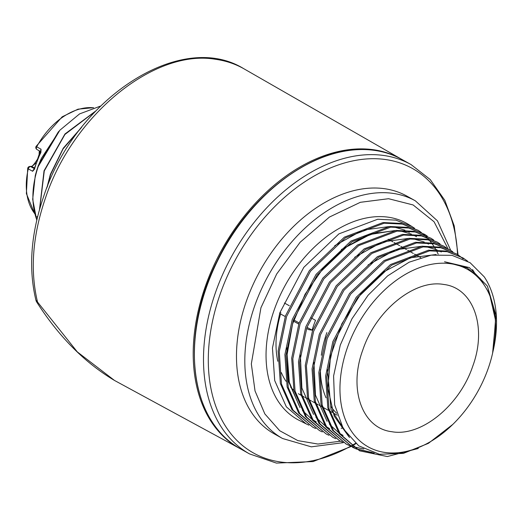 <?xml version="1.0" encoding="UTF-8"?>
<svg xmlns="http://www.w3.org/2000/svg" width="522" height="522" viewBox="0 0 522 522"><rect width="100%" height="100%" fill="white"/><g stroke="black" fill="none" stroke-linecap="round" stroke-linejoin="round"><path stroke-width="0.78" d="M448.007 248.74L434.069 221.759L413.117 204.957L388.57 198.706L360.35 202.308L329.421 217.067L300.17 242.228L276.673 274.017L260.935 307.745L251.33 363.899L255.03 390.939L264.83 413.894L279.727 430.735L297.853 440.62L317.944 444.046L340.533 441.194M284.392 303.001L289.305 305.729M310.903 317.748L315.536 320.325A89.158 60.226 119.2 0 0 312.078 330.139L307.314 327.49M299.106 322.922L293.834 319.993M301.018 395.278A89.399 60.389 -60.8 0 1 298.362 393.679M293.873 390.28A89.399 60.389 -60.8 0 1 290.597 387.109M285.984 381.249A89.399 60.389 -60.8 0 1 281.351 372.617M277.776 361.27A89.399 60.389 -60.8 0 1 280.595 313.97M282.617 438.526A136.125 91.95 119.2 0 1 254.782 305.618A136.125 91.95 119.2 0 1 415.342 200.82L407.01 196.168A136.125 91.95 119.2 0 0 246.449 300.966A136.125 91.95 119.2 0 0 274.285 433.873L282.617 438.526L311.321 446.839L343.437 442.63M308.926 425.169L306.088 423.844L286.337 406.827L274.702 380.564L272.464 347.991L279.838 312.769L303.791 267.381L338.895 233.882L377.68 219.247L395.865 220.127L411.91 226.502L414.52 228.225M411.91 226.502L408.537 224.427A112.243 75.82 119.2 0 0 274.272 309.735A112.243 75.82 119.2 0 0 299.145 420.347L306.088 423.844M342.876 428.047L341.16 428.308M418.272 448.483L387.331 456.541L359.638 450.838L340.331 434.2L328.951 408.53L326.759 376.695L333.956 342.269L357.355 297.905L391.65 265.156L429.547 250.847L447.308 251.702L462.988 257.933L467.549 261.111M462.988 257.933L446.238 251.043L428.464 250.188L390.547 264.504L356.232 297.266L332.827 341.649L325.624 376.094L327.816 407.943L339.202 433.625L359.638 450.838M374.202 453.109L356.363 449.031M355.782 448.789L352.944 447.465L333.578 430.781L322.172 405.033L319.973 373.106L327.19 338.582L350.66 294.088L385.053 261.248L423.061 246.899L440.881 247.761L456.6 254.005L459.21 255.728M456.6 254.005L439.805 247.102L421.978 246.234L383.957 260.595L349.538 293.455L326.061 337.962L318.838 372.512L321.037 404.452L332.455 430.206L352.944 447.465M352.396 447.178L355.241 448.47M355.828 448.705L372.082 452.476M349.087 445.416L346.256 444.091L326.831 427.355L315.392 401.535L313.187 369.524L320.423 334.889L343.965 290.278L378.463 257.339L416.582 242.945L434.448 243.813L450.218 250.077L452.828 251.8M450.218 250.077L433.377 243.154L415.499 242.286L377.36 256.687L342.843 289.638L319.294 334.276L312.052 368.923L314.257 400.955L325.702 426.787L346.256 444.091M345.701 443.804L348.552 445.096M349.133 445.331L352.096 446.427M352.702 446.623L363.821 448.966M342.393 442.043L339.561 440.718L320.084 423.936L308.606 398.045L306.401 365.935L313.663 331.202L337.271 286.461L371.866 253.431L410.096 238.998L428.02 239.866L443.831 246.149L446.44 247.872M443.831 246.149L426.944 239.207L409.02 238.339L370.77 252.778L336.148 285.821L312.534 330.589L305.266 365.335L307.478 397.457L318.955 423.362L339.561 440.718M335.698 438.669L332.866 437.345L313.33 420.51L301.827 394.547L299.608 362.346L306.897 327.516L330.57 282.643L365.269 249.516L403.617 235.044L421.587 235.918L437.449 242.215L440.059 243.944M437.449 242.215L420.517 235.259L402.534 234.391L364.173 248.87L329.454 282.01L305.768 326.902L298.48 361.746L300.698 393.966L312.208 419.942L332.866 437.345M329.01 435.296L326.172 433.965L306.584 417.091L295.047 391.05L292.822 358.758L300.13 323.829L323.875 278.826L358.679 245.608L397.131 231.096L415.153 231.97L431.061 238.286L433.671 240.009M431.061 238.286L414.083 231.311L396.054 230.437L357.583 244.962L322.766 278.193L299.008 323.216L291.694 358.157L293.919 390.469L305.461 416.523L326.172 433.965M322.315 431.922L319.477 430.591L299.83 413.672L288.268 387.552L286.036 355.169L293.364 320.143L317.18 275.016L352.082 241.699L390.652 227.148L408.726 228.023L424.68 234.358L427.29 236.081M424.68 234.358L407.656 227.364L389.569 226.489L350.986 241.047L316.071 274.376L292.242 319.529L284.908 354.575L287.139 386.972L298.708 413.098L319.477 430.591M315.621 428.542L312.782 427.218L293.083 410.246L281.482 384.055L279.25 351.58L286.604 316.456L310.486 271.199L345.492 237.791L384.166 223.194L402.292 224.075L418.292 230.43L420.908 232.153M418.292 230.43L401.229 223.416L383.089 222.542L344.396 237.138L309.376 270.566L285.475 315.843L278.122 350.986L280.353 383.474L291.961 409.679L312.782 427.218M452.848 424.366A101.699 68.695 -60.8 0 1 363.488 443.863A101.699 68.695 -60.8 0 1 347.404 347.587A101.699 68.695 -60.8 0 1 445.162 263.232A101.699 68.695 -60.8 0 1 492.605 353.172A101.699 68.695 -60.8 0 1 488.155 368.591A101.699 68.695 -60.8 0 1 452.848 424.366L428.386 443.354L403.395 453.39L379.416 454.264L358.725 445.821L343.306 428.803L334.648 404.772L333.597 375.971L340.272 345.114L351.88 318.929L368.049 295.289L387.611 275.903L409.163 262.181L431.152 255.141L451.98 255.31L470.12 262.716L484.24 276.843A109.281 73.824 -60.8 0 1 493.303 350.079L492.996 351.41M459.719 256.093L463.21 258.879M472.521 269.567L474.681 273.065M438.186 254.136L436.385 250.527M436.033 249.881L435.831 249.516M435.726 249.333L435.446 248.844M435.224 248.472L435.009 248.107M435.002 248.094L434.193 246.775M433.808 246.182L431.831 243.324M431.42 242.776L429.306 240.153M428.875 239.65L426.637 237.256M426.18 236.799L423.818 234.619M423.335 234.208L420.862 232.238M420.354 231.866L417.757 230.111M492.605 353.172L495.626 320.697L489.434 293.436L480.103 278.422L467.216 267.897L444.542 261.757L469.33 267.584L487.391 286.102L495.88 314.994L493.225 350.419M391.846 431.714C362.144 428.366 348.239 389.118 362.823 349.936C375.944 310.459 414.585 279.094 443.707 284.457C473.415 287.811 487.313 327.053 472.736 366.235C459.608 405.711 420.973 437.084 391.846 431.714M348.846 436.686L334.204 416.138L327.875 388.303L330.524 356.324L341.832 323.816L360.467 294.46L384.264 271.577L410.475 257.751L436.085 254.534M298.969 405.34L289.332 382.3L287.139 354.308L292.574 323.986L305.089 294.212L323.47 267.799L345.942 247.226L370.339 234.437L394.312 230.639M444.542 261.757L467.216 267.897M349.544 437.508L331 409.359L327.49 369.667M343.084 435.446L339.776 433.423M338.367 432.444L329.454 424.269M327.059 421.293L315.471 395.121L313.931 362.366M368.036 264.974L395.519 249.777L422.474 246.188M426.056 246.665L437.129 249.914M438.624 250.593L441.305 251.976M329.682 428.686L326.302 426.618M324.893 425.639L315.94 417.411M313.546 414.429L301.892 388.061L300.372 355.071M354.692 257.268L382.372 241.927L409.529 238.286M413.13 238.763L424.269 242.019M425.769 242.697L428.529 244.12M316.28 421.933L312.835 419.818M311.419 418.833L302.434 410.553M300.033 407.558L288.32 381.008L286.813 347.782M341.368 249.562L369.237 234.078L396.589 230.385M400.211 230.861L411.401 234.117M412.909 234.796L416.569 236.72M334.726 245.686L362.679 230.15L390.123 226.437M393.745 226.907L404.974 230.169M406.481 230.848L409.352 232.323M280.934 312.822L279.877 312.658M306.949 328.625L308.783 329.65L312.078 330.139M298.728 324.051L293.462 321.128M285.24 316.554L279.616 313.422M40.886 151.491A2.303 1.553 -60.8 0 1 40.86 149.703A2.303 1.553 -60.8 0 1 41.068 149.227L40.625 152.372L33.799 169.807L32.632 171.281L28.279 168.854A2.303 0.666 -166.8 0 1 27.725 168.241L26.381 193.59L34.661 213.694M40.86 152.457L40.879 152.535A63.051 42.595 119.2 0 0 36.436 163.008A63.051 42.595 119.2 0 0 34.517 169.154L32.632 171.281A2.303 1.553 -60.8 0 1 34.191 169.219M93.575 107.662L78.006 109.17L62.19 116.797L36.07 146.421L36.716 146.799A2.303 1.553 119.2 0 0 36.501 147.276A2.303 1.553 119.2 0 0 36.383 148.653A2.303 1.553 119.2 0 0 36.977 149.52L40.853 151.687M34.367 168.665L30.72 166.629A2.303 1.553 119.2 0 0 29.245 167.19A2.303 1.553 119.2 0 0 28.279 168.854A63.051 42.595 119.2 0 0 34.602 213.465M34.537 168.045L31.829 166.538L29.734 166.472L30.928 166.374A2.303 2.081 86.2 0 1 31.829 166.538L36.175 162.884M93.327 107.734A63.051 42.595 119.2 0 0 36.716 146.799L41.068 149.227L40.879 152.535M29.245 167.19A2.303 0.75 -132.3 0 0 28.416 167.06A2.303 2.303 0 0 1 29.734 166.472L28.593 166.988M39.855 153.951L39.744 151.067M114.507 380.453L240.205 448.705A165.696 111.93 -60.8 0 1 240.009 448.594A165.696 111.93 -60.8 0 1 205.342 286.382A165.696 111.93 -60.8 0 1 373.517 149.736A165.696 111.93 -60.8 0 1 401.562 159.262L244.309 69.002A167.843 113.378 119.2 0 0 216.513 59.443L215.606 59.312C154.381 48.631 73.113 114.794 45.551 197.766C32.573 235.5 29.898 270.252 37.525 302.023L77.315 351.913L114.507 380.453C84.695 362.673 58.803 336.599 36.834 302.231L37.525 302.023L35.901 300.117A6.903 6.903 0 0 0 36.834 302.231M36.834 219.938L35.848 217.119C31.307 202.164 32.012 185.558 37.962 167.308L41.466 158.225A75.214 50.804 119.2 0 0 37.832 167.229A75.214 50.804 119.2 0 0 35.979 173.03A75.214 50.804 119.2 0 0 35.261 175.64L32.684 199.332L36.762 220.245M39.646 209.087L44.285 170.929L64.924 134.454L95.18 111.512M95.526 111.147L64.956 133.991L44.044 170.785L39.496 209.622M81.686 127.192L63.24 148.202L50.366 174.407L46.817 188.018M47.345 186.693L50.614 174.55L63.071 148.914L80.858 128.242M58.353 131.87L38.315 165.487L36.56 170.994L38.263 165.663L58.914 131.263M36.299 171.927L36.56 170.994M41.466 158.225L59.815 130.265L37.865 167.125M59.815 130.265L79.566 113.907L100.452 106.11M37.845 167.17L36.409 171.568M457.54 254.599A162.949 110.07 119.2 0 0 386.776 159.712A162.949 110.07 119.2 0 0 220.238 293.919A162.949 110.07 119.2 0 0 279.224 461.787A162.949 110.07 119.2 0 0 350.543 446.232M350.921 446.016A162.949 110.07 119.2 0 0 351.26 445.827M351.469 445.71A162.949 110.07 119.2 0 0 352.337 445.214M352.774 444.959A162.949 110.07 119.2 0 0 355.495 443.341M411.062 164.574A165.689 111.923 119.2 0 0 384.968 155.66A165.689 111.923 119.2 0 0 215.632 292.124A165.689 111.923 119.2 0 0 249.516 453.899L240.407 448.816A165.689 111.923 119.2 0 1 206.529 287.041A165.689 111.923 119.2 0 1 374.489 150.375A165.689 111.923 119.2 0 1 401.96 159.491L411.062 164.574L430.239 179.568L444.822 200.331L454.205 225.837L458.062 254.938M336.67 413.261A89.06 60.16 -60.8 0 1 330.778 406.338M326.028 397.823A89.06 60.16 -60.8 0 1 320.377 369.778M321.317 355.247A89.06 60.16 -60.8 0 1 326.889 332.553M36.383 148.653A2.303 1.351 167.6 0 1 35.848 148.007A2.303 2.303 0 0 0 36.977 149.52M34.517 169.154L34.589 168.828M30.928 166.374C31.914 166.923 34.132 164.489 37.577 159.06L37.604 159.073M35.848 217.119L37.636 216.597M415.342 200.82L437.469 220.878L450.74 250.403M249.516 453.899L276.419 463.092L313.109 461.565L351.071 446.512M351.9 446.036L353.055 445.364M353.511 445.096L355.88 443.661M401.96 159.491C393.49 154.766 384.277 151.713 374.32 150.316C320.619 141.423 250.801 190.569 217.42 260.445C179.157 335.059 189.636 422.611 240.407 448.816M337.271 415.205L332.853 412.778M332.038 412.328L329.565 410.971M328.423 410.344L322.713 407.206M321.572 406.579L319.072 405.202M318.257 404.759L315.862 403.441M314.72 402.808L312.189 401.418M311.373 400.974L309.011 399.676M307.869 399.043L305.305 397.633M304.489 397.19L302.16 395.911M420.712 257.62L417.515 255.813M416.706 255.349L414.455 254.077M413.32 253.431L407.662 250.221M406.527 249.581L403.858 248.067M403.049 247.604L400.87 246.371M399.735 245.725L397.04 244.198M396.231 243.735L394.077 242.515M392.942 241.875L390.215 240.329M389.405 239.866L388.237 239.207M28.416 167.06A2.303 2.303 0 0 0 27.725 168.241M36.07 146.421A2.303 2.303 0 0 0 35.848 148.007M37.577 159.06L39.111 154.512L39.261 150.799M35.901 300.117C28.26 268.151 30.889 233.497 43.776 196.161C75.416 99.05 180.051 29.656 243.48 68.532L244.309 69.002"/></g></svg>
